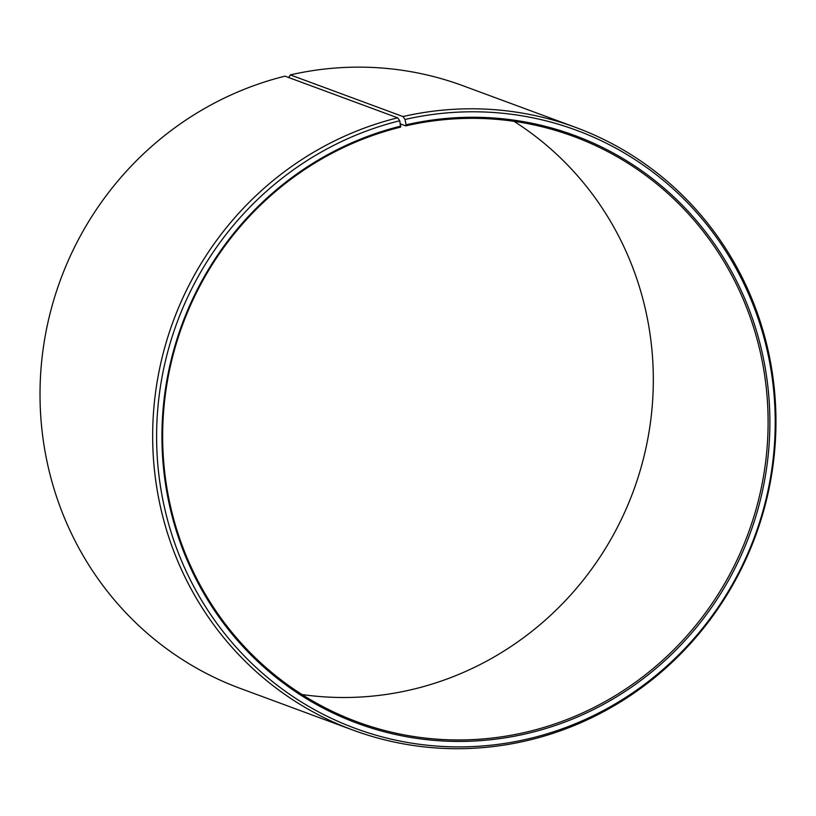<?xml version="1.0" encoding="UTF-8"?>
<svg xmlns="http://www.w3.org/2000/svg" width="816" height="816" viewBox="0 0 816 816"><rect width="100%" height="100%" fill="white"/><g stroke="black" fill="none" stroke-linecap="round" stroke-linejoin="round"><path stroke-width="1.22" d="M301.991 694.528A312.069 301.441 110.3 0 0 415.334 688.735A312.069 301.441 110.3 0 0 648.577 434.591A312.069 301.441 110.3 0 0 513.968 121.319M397.647 117.82A321.249 310.304 110.3 0 0 153.541 411.968A321.249 310.304 110.3 0 0 352.879 730.055L240.23 688.398A321.249 310.304 110.3 0 1 40.892 370.301A321.249 310.304 110.3 0 1 284.998 76.163L397.647 117.82L399.758 120.748L400.625 127.102A312.069 301.441 110.3 0 0 163.496 412.845A312.069 301.441 110.3 0 0 357.133 721.844A312.069 301.441 110.3 0 0 530.135 731.187A312.069 301.441 110.3 0 0 767.264 445.454A312.069 301.441 110.3 0 0 573.617 136.445A312.069 301.441 110.3 0 0 405.797 125.868L400.432 123.889M400.901 126.072A313.344 302.665 110.3 0 0 168.973 502.952A313.344 302.665 110.3 0 0 530.93 732.615A313.344 302.665 110.3 0 0 763.409 358.387A313.344 302.665 110.3 0 0 406.093 124.828L405.797 125.868M399.758 120.748A318.842 307.979 110.3 0 0 163.761 504.247A318.842 307.979 110.3 0 0 532.073 737.939A318.842 307.979 110.3 0 0 768.631 357.143A318.842 307.979 110.3 0 0 405.042 119.483L406.093 124.828M352.879 730.055A321.249 310.304 110.3 0 0 530.961 739.673A321.249 310.304 110.3 0 0 775.078 445.536A321.249 310.304 110.3 0 0 575.739 127.439A321.249 310.304 110.3 0 0 402.971 116.555L405.042 119.483M289.405 77.795L289.18 76.643L290.323 74.899L402.971 116.555M575.739 127.439L463.08 85.782A321.249 310.304 110.3 0 0 290.323 74.899"/></g></svg>
